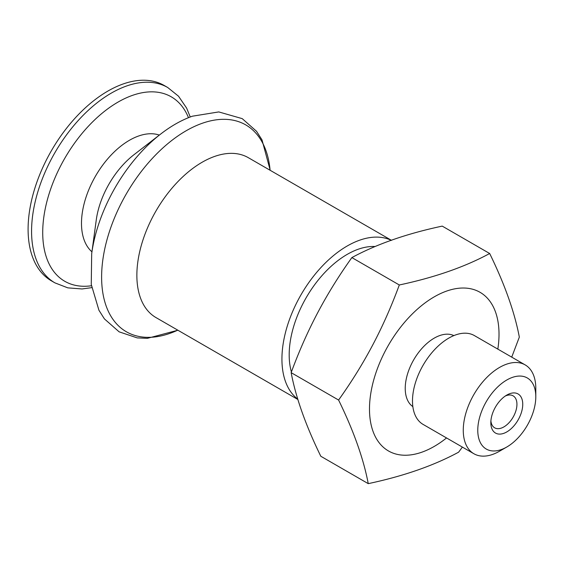 <?xml version="1.0" encoding="UTF-8"?>
<svg xmlns="http://www.w3.org/2000/svg" width="564" height="564" viewBox="0 0 564 564"><rect width="100%" height="100%" fill="white"/><g stroke="black" fill="none" stroke-linecap="round" stroke-linejoin="round"><path stroke-width="0.85" d="M505.259 396.048A18.464 10.66 -60 0 1 513.12 395.843A18.464 10.66 -60 0 1 516.243 399.841A18.464 10.66 -60 0 1 510.78 420.652A18.464 10.66 -60 0 1 494.656 427.822A18.464 10.66 -60 0 1 491.526 423.825A18.464 10.66 -60 0 1 490.899 420.92M491.681 428.161A22.567 13.028 120 0 0 510.244 429.5A22.567 13.028 120 0 0 522.652 402.344A22.567 13.028 120 0 0 506.789 395.082A22.567 13.028 120 0 0 490.828 422.718A22.567 13.028 120 0 0 491.681 428.161M497.448 387.179A41.031 23.688 120 0 0 478.159 435.5A41.031 23.688 120 0 0 506.789 447.012A41.031 23.688 120 0 0 516.123 439.835A41.031 23.688 120 0 0 535.8 396.76A41.031 23.688 120 0 0 497.448 387.179M291.398 371.923A82.062 47.376 -60 0 1 328.537 268.725A82.062 47.376 -60 0 1 375.046 246.517M412.848 406.609A41.031 23.688 -60 0 1 424.911 345.302A41.031 23.688 -60 0 1 453.844 335.608M535.8 396.76L535.8 388.384A51.289 29.61 120 0 0 525.176 364.901L474.402 335.587A51.289 29.61 120 0 0 437.086 347.1A51.289 29.61 120 0 0 423.113 424.424L473.887 453.738A51.289 29.61 120 0 0 499.535 451.2L506.789 447.012M525.176 364.901A51.289 29.61 120 0 0 487.86 376.414A51.289 29.61 120 0 0 473.887 453.738M489.672 253.504L442.232 226.115C406.919 233.609 376.794 244.099 351.865 257.586C325.795 294.154 306.844 330.095 291.151 372.649C295.846 397.528 305.73 425.39 320.803 456.255L368.243 483.644C363.547 458.772 353.663 430.903 338.59 400.045C364.661 363.47 383.612 327.536 399.305 284.975C434.618 277.481 464.743 266.991 489.672 253.504C504.745 284.369 514.629 312.237 519.331 337.11L511.724 357.139M351.865 257.586L399.305 284.975M291.151 372.649L338.59 400.045M462.374 447.09L458.617 452.18C433.674 465.66 403.556 476.15 368.243 483.644M297.919 399.524L155.981 317.574A92.32 53.305 -60 0 1 138.074 260.166A92.32 53.305 -60 0 1 183.081 176.532A92.32 53.305 -60 0 1 248.301 157.673L391.479 240.334M297.813 399.178A92.32 53.305 -60 0 1 283.142 343.92A92.32 53.305 -60 0 1 326.831 261.527A92.32 53.305 -60 0 1 391.374 240.37M54.934 282.874L51.451 280.865A112.793 65.121 -60 0 1 29.575 210.724A112.793 65.121 -60 0 1 84.565 108.549A112.793 65.121 -60 0 1 164.244 85.502L167.727 87.512A112.793 65.121 -60 0 0 126.618 85.982A112.793 65.121 -60 0 0 33.05 212.734A112.793 65.121 -60 0 0 54.934 282.874L67.8 287.859L82.069 288.958L91.72 287.647M497.836 349.116A91.587 52.875 120 0 0 413.405 312.865A91.587 52.875 120 0 0 371.655 426.948A91.587 52.875 120 0 0 446.547 437.953M177.78 330.159A119.427 68.956 -60 0 1 103.177 257.501A119.427 68.956 -60 0 1 202.243 123.283A119.427 68.956 -60 0 1 270.1 170.257M160.832 133.929L133.894 154.776A65.057 37.562 -60 0 0 96.465 218.564A65.057 37.562 -60 0 0 96.268 219.946L91.685 253.694A119.554 69.027 -60 0 1 92.052 251.156A119.554 69.027 -60 0 1 160.832 133.929C171.209 125.899 181.728 119.984 192.394 116.198L218.783 111.926L242.231 118.637L256.521 131.278L262.013 139.893L270.205 170.314M91.939 251.819A67.821 39.156 -60 0 1 82.379 212.212A67.821 39.156 -60 0 1 138.638 135.994A67.821 39.156 -60 0 1 159.33 135.085M91.438 285.758A106.497 61.483 -60 0 1 44.112 215.06A106.497 61.483 -60 0 1 132.455 95.379A106.497 61.483 -60 0 1 188.475 117.686M91.685 253.694L91.255 284.397L98.933 310.242L104.41 318.893L119.124 331.829L137.186 337.885L147.338 338.344L177.886 330.222M190.251 116.988L186.628 108.098L178.527 96.218L167.727 87.512"/></g></svg>
